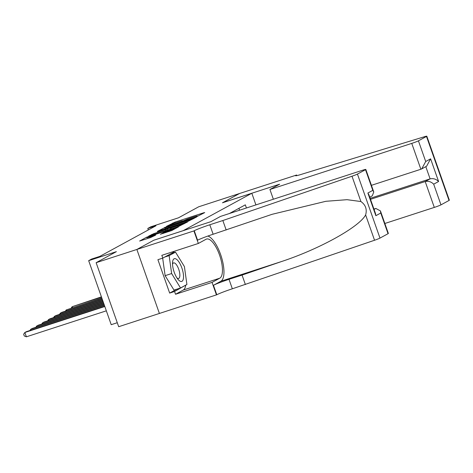 <?xml version="1.0" encoding="UTF-8"?>
<svg xmlns="http://www.w3.org/2000/svg" width="473" height="473" viewBox="0 0 473 473"><rect width="100%" height="100%" fill="white"/><g stroke="black" fill="none" stroke-linecap="round" stroke-linejoin="round"><path stroke-width="0.71" d="M197.034 216.528L204.726 212.584L203.709 212.785L174.904 222.144L166.555 226.342L169.594 225.183A5.771 0.361 -19.4 0 1 176.571 222.505L178.971 221.725A5.771 0.361 -19.4 0 1 182.56 220.82A5.771 0.361 -19.4 0 1 182.235 221.074L184.476 220.347A5.771 0.361 -19.4 0 1 191.453 217.669L193.853 216.888A5.771 0.361 -19.4 0 1 197.442 215.984A5.771 0.361 -19.4 0 1 197.117 216.238L196.248 216.729L197.034 216.528M160.453 234.23L171.734 230.564L178.581 226.833L177.564 227.034L146.577 237.233L139.63 241.047L150.515 237.594L155.723 235.081L149.764 236.932A4.825 0.302 -19.4 0 1 146.766 237.694A4.825 0.302 -19.4 0 1 152.868 235.241L171.829 229.08A4.825 0.302 -19.4 0 1 174.833 228.323A4.825 0.302 -19.4 0 1 168.725 230.771L163.386 232.633L160.483 234.312M153.896 240.195L183.234 230.641L251.819 193.256L222.47 202.793L239.468 193.528L198.713 206.778L178.463 217.817L150.751 226.821L147.795 228.435L155.942 225.787L99.779 256.401L91.626 259.05L88.67 260.664L111.214 324.685L117.274 322.716M153.891 240.178L136.892 249.448L96.137 262.692L116.388 251.654L88.67 260.664M187.604 221.565L196.632 216.995L195.609 217.196L166.809 226.561L157.68 231.208L187.604 221.565M187.61 221.914L178.581 226.484L148.652 236.128L153.867 233.615L167.726 228.979L169.772 227.844L168.654 228.128L157.302 231.634L187.61 221.914M388.055 233.697L380.771 213.021L380.422 210.905L388.363 233.455A5.516 0.349 160.6 0 1 388.055 233.697L379.985 238.096A5.516 0.349 160.6 0 1 374.545 240.249L232.344 288.796A12.866 0.81 -19.4 0 0 216.794 294.762L118.682 326.713L96.137 262.692M251.819 193.256L255.917 204.904M246.433 207.99L245.327 204.839L229.387 213.53M239.586 210.213L238.924 208.333M147.795 228.435L148.321 229.937M193.753 218.071L165.39 227.478A5.771 0.361 -19.4 0 0 165.065 227.726A5.771 0.361 -19.4 0 0 168.654 226.821L185.936 221.204A5.771 0.361 -19.4 0 0 192.913 218.532L193.753 218.071L193.9 218.485M177.671 225.881A4.825 0.302 -19.4 0 0 183.772 223.427A4.825 0.302 -19.4 0 0 180.775 224.184L174.094 226.36L169.866 228.335L177.671 225.881L177.954 226.685M101.417 296.867L72.168 306.699L101.524 297.156M71.287 307.964L72.168 306.699L72.475 307.574M179.533 280.85A11.949 4.31 72 0 0 183.329 273.873A11.949 4.31 72 0 0 176.512 259.275A11.949 4.31 72 0 0 172.533 262.521A11.949 4.31 72 0 0 178.014 279.389A11.949 4.31 72 0 0 179.533 280.85M176.961 277.947A8.177 2.95 72 0 0 177.127 278.077A8.177 2.95 72 0 0 178.623 278.467A8.177 2.95 72 0 0 179.397 271.561A8.177 2.95 72 0 0 175.063 263.301A8.177 2.95 72 0 0 173.567 262.911A8.177 2.95 72 0 0 172.527 264.306M164.693 257.064L169.133 255.621L175.518 252.144L184.405 266.583L186.912 284.498L180.526 287.98L174.005 290.097L165.118 275.658L162.671 258.14M171.078 253.587L175.518 252.144M180.526 287.98L171.64 273.542L169.133 255.621M165.118 275.658L171.64 273.542M384.851 223.487L434.303 207.411L425.197 181.543L430.105 178.871L425.801 166.662M370.495 199.322L425.197 181.543C428.372 180.852 431.205 181.733 433.688 184.18L440.972 204.856L449.037 200.457L426.492 136.431A5.516 0.349 -19.4 0 0 426.806 136.194A5.516 0.349 -19.4 0 0 424.494 136.703L303.506 173.692A12.866 0.81 160.6 0 1 295.513 175.708A12.866 0.81 160.6 0 1 296.234 175.146L239.498 193.516L222.564 202.763M222.558 202.746L279.62 184.204L269.923 189.49L411.758 143.39A5.516 0.349 -19.4 0 0 418.422 140.836L426.492 136.431M296.559 174.969L296.79 175.625M269.923 189.49L273.359 199.239M371.417 185.327L420.869 169.257L411.758 143.39M426.806 136.194L449.35 200.215A5.516 0.349 160.6 0 1 449.037 200.457M440.972 204.856A5.516 0.349 160.6 0 1 434.303 207.411M370.152 198.353L430.105 178.871C433.28 178.179 436.112 179.054 438.595 181.502L433.688 184.18M418.422 140.836L425.706 161.512L421.709 168.896L420.869 169.257M425.706 161.512L430.613 158.833L426.611 166.218L421.709 168.896M185.735 285.142A20.676 7.462 -108 0 1 183.246 290.055L175.53 294.265L174.555 291.492L169.665 293.083L157.905 259.689L162.795 258.098L161.819 255.331L198.341 243.465L193.924 230.919L136.863 249.46L153.802 240.231L210.863 221.683L220.56 216.398L362.389 170.298A5.516 0.349 -19.4 0 1 365.818 169.435A5.516 0.349 -19.4 0 1 365.511 169.677L357.44 174.076L379.985 238.096M245.386 284.557L242.052 275.085L281.654 261.498C319.665 248.969 359.32 226.981 365.629 214.931C367.19 209.356 365.617 204.892 360.911 201.539L347.07 199.683L325.856 201.297L272.111 214.304L213.134 234.247A12.866 0.81 -19.4 0 0 197.584 240.213L194.249 230.741L193.924 230.919M226.177 230.008L222.842 220.536L209.799 224.776A12.866 0.81 -19.4 0 0 194.249 230.741M281.654 261.498L220.85 281.258L213.459 285.29A12.866 0.81 -19.4 0 1 229.009 279.324L242.052 275.085M360.911 201.539L351.995 176.222L222.842 220.536M159.407 313.487L136.863 249.46M216.468 294.939L212.052 282.393L219.768 278.189A20.676 7.462 72 0 0 219.791 255.757A20.676 7.462 72 0 0 206.518 239.054A20.676 7.462 72 0 0 206.057 239.255L198.341 243.465M175.53 294.265L212.052 282.393M373.93 209.072L375.828 208.451L380.422 210.905M220.85 281.258A23.94 8.638 72 0 0 221.807 258.276A23.94 8.638 72 0 0 207.889 236.039M351.995 176.222A5.516 0.349 -19.4 0 0 357.44 174.076M173.301 251.601A20.676 7.462 -108 0 1 174.49 252.476M174.555 291.492L185.534 285.254M174.117 252.6L173.804 252.097L162.795 258.098M184.387 285.875L185.57 285.491M169.665 293.083L176.819 289.186M380.771 213.021L375.864 215.7L375.515 213.577L368.857 194.663L367.882 193.031L372.789 190.353L373.765 191.991L372.286 195.834L369.75 197.217M101.831 298.037L66.255 309.921L101.932 298.327M65.375 311.187L66.255 309.921L66.563 310.796M102.245 299.202L61.821 312.34L60.343 313.144L102.345 299.492M59.462 314.409L60.343 313.144L60.65 314.019M102.653 300.373L55.909 315.562L54.43 316.366L102.753 300.662M53.55 317.631L54.43 316.366L54.738 317.247M103.067 301.538L49.996 318.784L48.518 319.588L103.167 301.827M47.637 320.854L48.518 319.588L48.825 320.469M103.475 302.702L44.084 322.007L42.605 322.817L103.581 302.998M41.725 324.076L42.605 322.817L42.913 323.692M103.889 303.873L38.171 325.229L36.693 326.039L103.989 304.163M35.812 327.298L36.693 326.039L37 326.914M104.297 305.038L32.259 328.451L30.78 329.261L104.403 305.333M29.9 330.521L30.78 329.261L31.088 330.136M104.71 306.208L26.346 331.679L24.868 332.484L26.393 336.806L106.336 310.826M26.393 336.806L24.259 335.96L23.65 334.228L24.868 332.484L104.811 306.498M172.994 223.759L172.722 222.984M175.193 222.966L174.904 222.144M203.81 213.081L203.709 212.785M165.142 228.861L164.628 227.395M195.716 217.491L195.609 217.196M168.938 227.631L168.654 226.821M186.22 222.014L185.936 221.204M193.055 218.946L192.913 218.532M151.928 235.146L151.685 234.448M154.151 234.425L153.867 233.615M165.834 230.629L165.55 229.819M168.051 229.902L167.726 228.979M170.132 229.228L169.671 227.921M186.693 222.411L186.587 222.115M171.273 228.855L170.99 228.051M163.628 233.331L163.386 232.633M165.852 232.604L165.568 231.8M169.009 231.581L168.725 230.771M150.047 237.742L149.764 236.932M154.706 235.655L154.606 235.359M146.766 237.694L146.577 237.233M177.671 227.33L177.564 227.034M430.613 158.833L438.595 181.502M296.429 175.696L296.234 175.146M213.134 234.247L209.799 224.776M229.009 279.324L232.344 288.796M375.864 215.7L367.882 193.031M372.789 190.353L365.511 169.677M374.545 240.249L365.629 214.931M213.459 285.29L216.794 294.762M183.246 290.055L219.768 278.189M374.054 209.421L375.828 208.451M197.572 216.344L197.442 215.984M182.69 221.181L182.56 220.82M193.977 218.443L193.824 218.018M165.432 228.772L165.065 227.726M169.925 228.276L169.772 227.844M183.944 223.912L183.772 223.427M170.179 229.216L169.866 228.335M174.992 228.79L174.833 228.323M373.765 191.991L365.818 169.435"/></g></svg>

